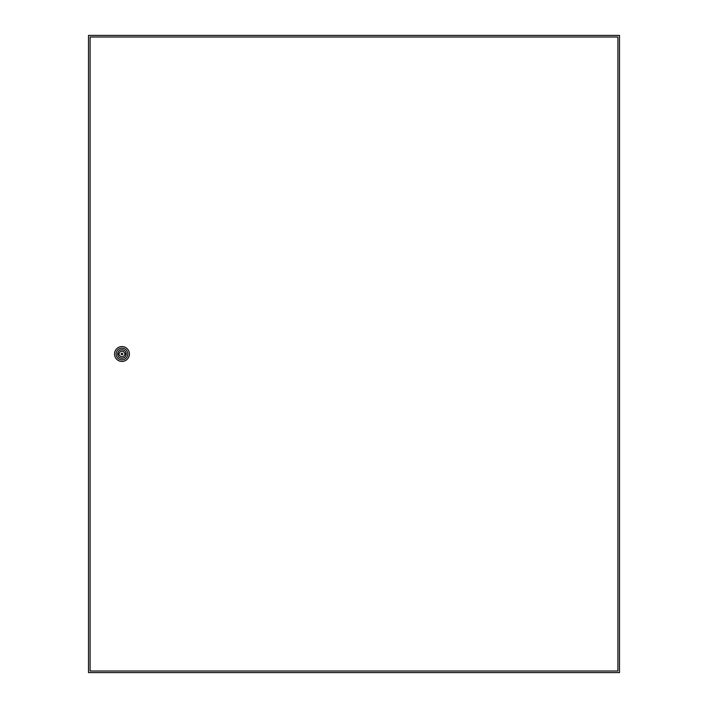 <?xml version="1.0" encoding="UTF-8"?>
<svg xmlns="http://www.w3.org/2000/svg" width="708" height="708" viewBox="0 0 708 708"><rect width="100%" height="100%" fill="white"/><g stroke="black" fill="none" stroke-linecap="round" stroke-linejoin="round"><path stroke-width="1.06" d="M88.5 35.4L88.5 672.6L619.5 672.6L619.5 35.4L88.5 35.4M122.749 354A0.796 0.796 0 0 0 121.953 353.204A0.796 0.796 0 0 0 121.157 354A0.796 0.796 0 0 0 121.953 354.796A0.796 0.796 0 0 0 122.749 354M114.519 354A7.434 7.434 0 0 1 121.953 346.566A7.434 7.434 0 0 1 129.387 354A7.434 7.434 0 0 1 121.953 361.434A7.434 7.434 0 0 1 114.519 354M116.112 354A5.841 5.841 0 0 1 121.953 348.159A5.841 5.841 0 0 1 127.794 354A5.841 5.841 0 0 1 121.953 359.841A5.841 5.841 0 0 1 116.112 354M126.228 354A4.275 4.275 0 0 1 121.953 358.275A4.275 4.275 0 0 1 117.678 354A4.275 4.275 0 0 1 121.953 349.725A4.275 4.275 0 0 1 126.228 354M124.635 353.336A2.761 2.761 0 0 0 119.271 353.336L118.502 353.336L118.502 354.664L119.271 354.664A2.761 2.761 0 0 0 124.635 354.664L125.404 354.664L125.404 353.336L124.635 353.336M90.093 36.993L90.093 671.007L617.907 671.007L617.907 36.993L90.093 36.993"/></g></svg>
